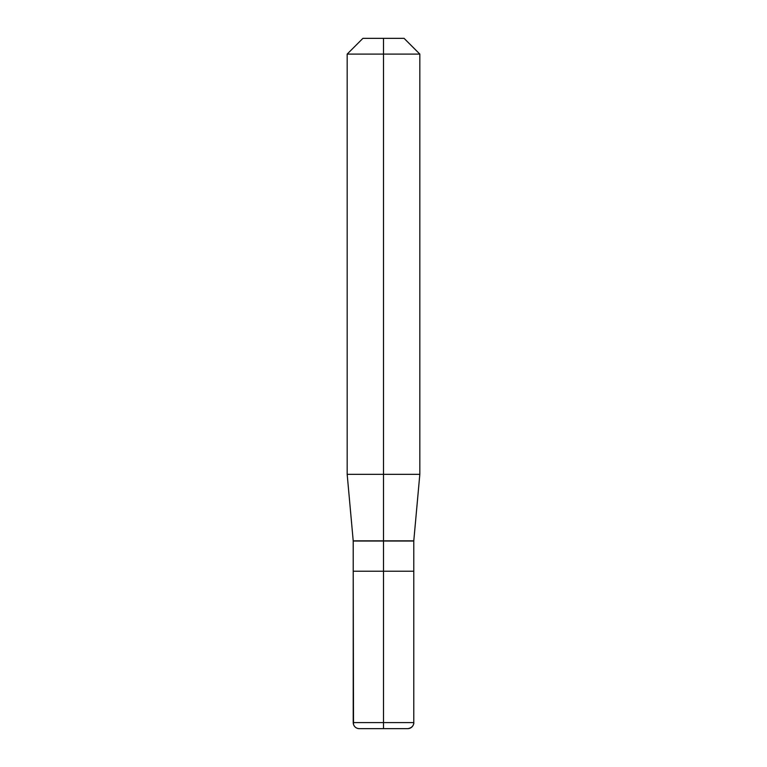 <?xml version="1.0" encoding="UTF-8"?>
<svg xmlns="http://www.w3.org/2000/svg" width="767" height="767" viewBox="0 0 767 767"><rect width="100%" height="100%" fill="white"/><g stroke="black" fill="none" stroke-linecap="round" stroke-linejoin="round"><path stroke-width="1.15" d="M383.5 38.35L362.916 38.35L404.084 38.35L383.5 38.35L383.5 54.093L347.173 54.093L347.173 474.332L383.5 474.332L347.173 474.332L353.213 540.85L383.5 540.85L383.5 571.214L353.223 571.214L413.777 571.214L383.5 571.214L383.5 728.65L407.718 728.65L359.282 728.65L383.5 728.65L383.5 571.214L413.777 571.214L413.777 722.591A6.059 6.059 0 0 1 407.718 728.65C413.595 727.835 414.065 722.926 413.777 722.591L353.223 722.591L353.223 571.214L383.5 571.214M353.223 571.214L353.213 540.85L347.173 474.332L347.173 54.093L362.916 38.35L347.173 54.093L419.827 54.093L419.827 474.332L383.5 474.332L383.5 540.85L413.787 540.85L353.213 540.85L413.777 541.023L353.223 541.023L353.223 571.214L413.777 571.214L413.777 722.591L353.223 722.591L353.223 571.214L353.52 724.47C354.536 727.106 356.454 728.497 359.282 728.65A6.059 6.059 0 0 1 353.223 722.591A6.059 6.059 0 0 0 359.282 728.65M419.827 474.332L383.5 474.332L383.5 54.093L419.827 54.093L419.827 474.332L413.787 540.85L419.827 474.332M404.084 38.35L419.827 54.093L404.084 38.35M413.777 541.023L413.777 571.214L413.777 541.023"/></g></svg>
